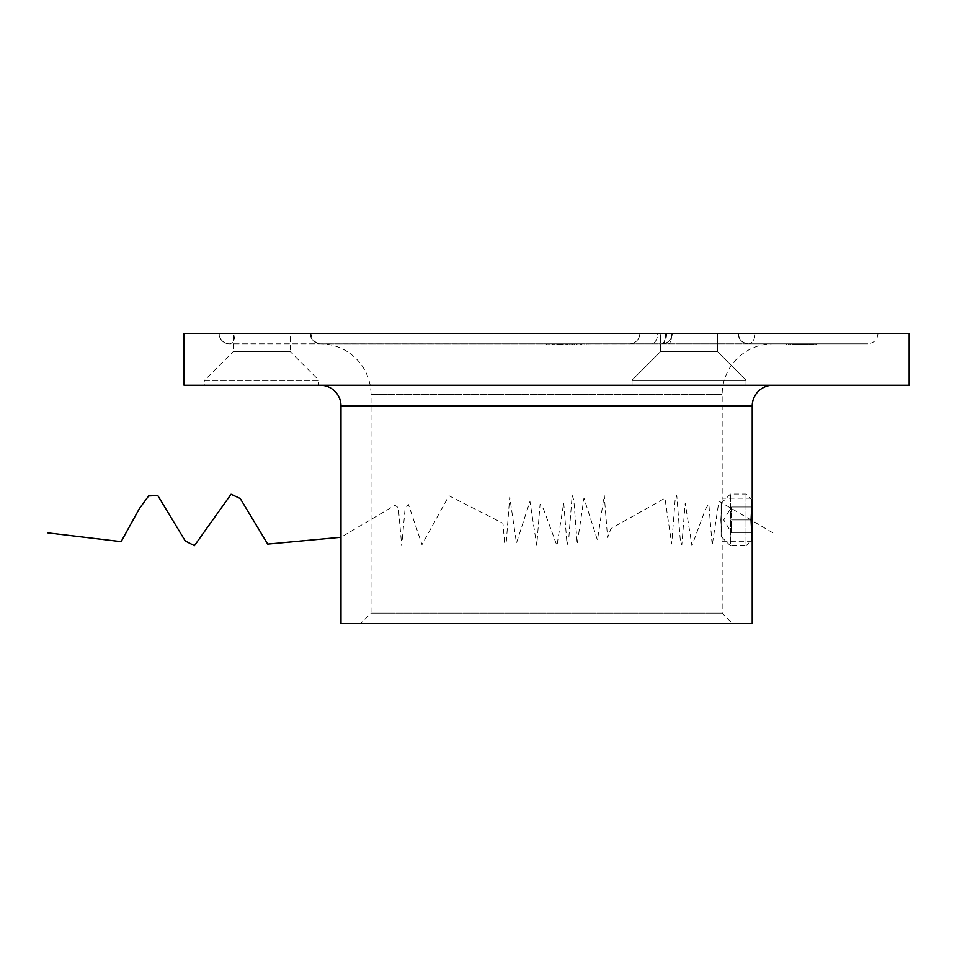 <?xml version="1.0" encoding="UTF-8"?>
<svg xmlns="http://www.w3.org/2000/svg" width="957" height="957" viewBox="0 0 957 957"><rect width="100%" height="100%" fill="white"/><g stroke="black" fill="none" stroke-linecap="round" stroke-linejoin="round"><path stroke-width="0.72" stroke-dasharray="4.79 3.59" d="M720.824 519.938L722.176 498.178L720.824 519.938L722.176 541.686L720.824 519.938M752.058 540.071L751.066 519.938L752.082 499.482M752.226 541.686L722.176 541.686L722.176 613.162L732.536 623.521L360.669 623.521L371.029 613.162L722.176 613.162L371.029 613.162L371.029 394.595L722.176 394.595L371.029 394.595A50.757 50.757 0 0 0 321.133 343.85L772.933 343.838A50.757 50.757 0 0 0 722.176 394.595L722.176 498.178L752.226 498.178M752.226 623.521L340.991 623.521M772.933 385.276L320.272 385.276L772.933 385.276M746.005 385.276L632.063 385.276L746.005 385.276L632.063 385.276L746.005 385.276L746.005 380.096L746.005 385.276M318.717 385.276L204.774 385.276L318.717 385.276L318.717 380.096L204.774 380.096L204.774 385.276M909.15 385.276L184.067 385.276M632.063 380.096L632.063 385.276L632.063 380.096L746.005 380.096L632.063 380.096L746.005 380.096L632.063 380.096L660.545 351.614L717.523 351.614L746.005 380.096L717.523 351.614L660.545 351.614L632.063 380.096M717.523 333.479L717.523 351.614L660.545 351.614L717.523 351.614L717.523 333.479L660.545 333.479L660.545 351.614L660.545 333.479L717.523 333.479M204.774 380.096L318.717 380.096L290.234 351.614L233.269 351.614L204.774 380.096M233.269 351.614L290.234 351.614L290.234 333.479L233.269 333.479L233.269 351.614M909.15 333.479L184.067 333.479M219.189 333.479L665.605 333.479L219.189 333.479A10.36 10.228 -90 0 0 229.417 343.838A10.36 10.36 0 0 1 219.057 333.479A10.36 10.36 0 0 0 229.417 343.838L661.885 343.838A10.36 4.725 90 0 0 666.61 333.479L878.071 333.479L666.61 333.479A10.36 4.725 90 0 1 661.885 343.838L229.417 343.838A10.36 5.622 90 0 0 235.039 333.479A10.36 5.622 90 0 1 229.417 343.838A10.36 10.228 -90 0 1 219.189 333.479M665.605 333.479L672.245 333.479L665.605 333.479A10.36 3.72 -90 0 1 661.885 343.838A10.36 3.72 -90 0 0 665.605 333.479M233.269 333.479L290.234 333.479M748.518 343.838A10.36 10.36 0 0 1 738.158 333.479A10.36 10.348 90 0 0 748.518 343.838A10.36 10.36 0 0 1 738.158 333.479A10.36 10.348 90 0 0 748.518 343.838L867.712 343.838L748.518 343.838A10.36 6.508 90 0 0 755.037 333.479A10.36 6.508 -90 0 1 748.518 343.838M639.826 333.479A10.36 10.36 0 0 1 629.479 343.838A10.36 10.36 0 0 0 639.826 333.479M772.933 343.838L651.131 343.838A10.36 6.591 -90 0 0 657.722 333.479L671.826 333.479L657.722 333.479A10.36 6.591 -90 0 1 651.131 343.838L321.133 343.85C314.949 343.132 311.551 339.687 310.953 333.479M553.002 344.879L588.053 344.879L546.603 344.879L574.714 344.879L552.225 344.879L552.225 343.838L574.714 343.838L546.603 343.838L552.225 343.838L552.225 344.879L552.225 343.838L552.225 344.879L546.603 344.879L546.603 343.838L580.971 343.838L546.603 343.838L546.603 344.879L549.856 344.879L549.856 343.838L549.856 344.879L553.002 344.879L553.002 343.838M560.036 343.838L574.714 343.838L545.909 343.838L560.036 343.838L560.036 344.879L570.982 344.879L570.982 343.838M567.214 343.838L545.909 343.838L567.214 343.838L567.214 344.879L550.825 344.879L569.798 343.838L550.825 343.838L560.3 343.838L560.3 344.879L545.909 344.879L545.909 343.838L545.909 344.879L560.036 344.879M793.449 343.838L806.895 343.838L793.449 343.838L793.449 344.879L793.09 343.838M806.225 343.838L806.225 344.879L788.556 344.879L806.213 344.879L806.213 343.838L796.99 343.838L810.316 343.838L810.316 344.879L807.684 344.879L811.572 344.879L796.99 344.879L816.465 344.879L811.44 344.879L811.56 343.838L790.362 343.838L790.362 344.879L790.661 343.838L800.746 343.838L790.135 343.838L803.545 343.838L786.463 343.838L803.138 343.838L800.614 343.838L800.614 344.879L800.662 343.838L811.213 343.838L811.213 344.879L811.165 343.838L809.574 343.838L811.369 343.838L801.858 343.838L816.465 343.838L792.851 343.838L815.962 343.838L806.32 343.838L806.332 344.879L806.32 343.838M811.644 343.838L811.644 344.879L811.644 343.838L811.68 344.879L791.571 344.879L791.571 343.838L791.762 344.879L795.231 344.879L795.231 343.838M795.231 344.879L800.746 344.879L800.746 343.838L800.136 344.879L797.181 344.879L797.193 343.838L797.181 344.879L794.442 344.879L794.406 343.838L794.43 344.879L797.947 343.838L794.872 343.838L794.872 344.879L795.04 343.838L810.148 343.838L796.26 343.838L796.26 344.879L793.174 344.879L793.162 343.838L793.174 344.879L786.929 344.879L786.929 343.838M802.708 343.838L813.163 343.838L802.708 343.838L802.672 344.879L802.708 343.838M807.708 344.879L807.684 343.838L810.388 343.838L809.754 344.879L810.388 343.838L810.388 344.879L807.17 344.879L807.17 343.838M807.624 343.838L807.445 344.879L807.624 343.838M792.552 343.838L800.925 343.838L792.552 343.838L792.552 344.879L787.396 344.879L787.156 343.838L787.156 344.879L795.71 344.879L795.71 343.838M795.71 344.879L801.165 344.879L801.165 343.838L800.925 344.879L792.552 344.879M807.684 343.838L811.572 343.838L811.68 344.879M799.98 343.838L802.253 343.838L799.98 343.838L799.98 344.879L801.153 344.879L801.153 343.838L804.155 343.838L796.224 343.838L801.129 343.838L801.129 344.879L802.253 344.879L802.253 343.838M802.624 343.838L813.151 343.838L799.274 343.838L802.624 343.838L802.624 344.879M813.426 343.838L801.081 343.838L813.426 343.838L813.426 344.879L813.677 343.838M786.929 344.879L808.175 344.879L808.175 343.838L806.404 343.838L809.526 343.838L809.526 344.879L809.455 343.838L799.693 343.838L808.175 343.838L808.21 344.879L801.858 344.879L801.858 343.838L809.945 343.838L801.858 343.838L801.822 344.879L806.368 344.879L806.368 343.838L806.404 344.879L809.455 344.879L805.339 344.879L805.304 343.838L805.339 344.879L811.165 344.879L809.574 344.879L809.55 343.838L803.916 343.838L809.55 343.838L809.55 344.879L811.369 344.879L811.369 343.838L811.38 344.879L808.414 344.879L808.414 343.838M806.966 343.838L806.966 344.879M809.837 344.879L795.04 344.879L805.351 344.879L805.351 343.838L804.263 343.838L804.263 344.879L809.837 344.879L809.837 343.838M581.378 343.838L560.658 343.838L584.799 343.838L574.009 343.838L581.378 343.838L581.378 344.879M360.669 623.521L732.536 623.521M310.271 333.479L310.271 333.479A10.36 10.216 -90 0 0 320.487 343.838A10.36 10.216 90 0 1 310.271 333.479M671.826 333.479A10.36 3.625 -90 0 1 668.201 343.838A10.36 3.625 -90 0 0 671.826 333.479M586.222 344.879L586.222 343.838M588.053 344.879L588.053 343.838L588.053 344.879M560.658 344.879L560.658 343.838L560.658 344.879M553.744 344.879L553.744 343.838M548.72 344.879L548.72 343.838M584.799 344.879L584.799 343.838L584.799 344.879M581.605 344.879L581.605 343.838M569.044 344.879L546.603 344.879L574.009 344.879L574.009 343.838L574.009 344.879L549.856 344.879L549.856 343.838L549.856 344.879L569.044 344.879L569.044 343.838M574.296 344.879L574.296 343.838M578.004 344.879L578.004 343.838M580.229 344.879L580.229 343.838M580.971 344.879L580.971 343.838L580.971 344.879M576.748 344.879L576.748 343.838L576.748 344.879M576.293 344.879L576.293 343.838M574.918 344.879L574.918 343.838M572.693 344.879L572.693 343.838M569.726 344.879L569.726 343.838M565.85 344.879L565.85 343.838L565.85 344.879M561.675 344.879L561.675 343.838L561.675 344.879M549.856 344.879L549.856 343.838L549.856 344.879M546.603 344.879L546.603 343.838L546.603 344.879M557.213 344.879L557.213 343.838M570.982 344.879L574.714 344.879L574.714 343.838L574.714 344.879L574.714 343.838L574.714 344.879L560.3 344.879L569.798 344.879L569.798 343.838L569.798 344.879L567.334 344.879L567.334 343.838L567.334 344.879L572.166 344.879L572.166 343.838M556.795 344.879L556.795 343.838L566.125 343.838L556.795 343.838L556.795 344.879L566.125 344.879L556.795 344.879L556.795 343.838L556.795 344.879M566.125 344.879L566.125 343.838M552.703 344.879L552.703 343.838M572.166 344.879L545.909 344.879L555.036 344.879L550.825 344.879L550.825 343.838L550.825 344.879L554.821 344.879L554.821 343.838M559.989 344.879L559.989 343.838M567.525 344.879L567.525 343.838M561.783 344.879L561.783 343.838M554.773 344.879L554.773 343.838M555.036 344.879L555.036 343.838L555.036 344.879M554.821 344.879L559.259 344.879L559.259 343.838M559.259 344.879L563.829 344.879L563.829 343.838M563.829 344.879L567.214 344.879M788.556 344.879L788.389 343.838L799.837 343.838L799.837 344.879L799.681 343.838L788.556 343.838L788.556 344.879M795.243 344.879L795.243 343.838L795.255 344.879M792.958 344.879L792.958 343.838M789.824 344.879L789.824 343.838M807.947 344.879L807.947 343.838M806.739 344.879L806.739 343.838M799.526 344.879L799.526 343.838L799.49 344.879M798.282 344.879L798.282 343.838M796.99 344.879L796.99 343.838M798.82 344.879L798.82 343.838M802.253 344.879L801.081 344.879L801.081 343.838L801.081 344.879L799.98 344.879M795.53 344.879L795.53 343.838M803.545 344.879L803.545 343.838L803.509 344.879M803.461 344.879L803.461 343.838L803.449 344.879M793.915 344.879L793.915 343.838M792.659 344.879L792.659 343.838M790.135 344.879L790.135 343.838M790.554 344.879L790.554 343.838M793.568 344.879L793.568 343.838M796.021 344.879L800.231 344.879L796.021 344.879L796.021 343.838L794.812 343.838L800.231 343.838L796.021 343.838M794.812 344.879L794.812 343.838M800.231 344.879L800.231 343.838M803.844 344.879L803.844 343.838M804.179 344.879L804.179 343.838L804.287 344.879L799.239 344.879L799.215 343.838L799.239 344.879L796.224 344.879L804.155 344.879L804.155 343.838M802.433 344.879L802.444 343.838M795.757 344.879L795.757 343.838M794.119 344.879L794.119 343.838L794.107 344.879M792.851 344.879L792.851 343.838M802.744 344.879L802.744 343.838M803.641 344.879L803.641 343.838M813.151 344.879L813.151 343.838L813.163 344.879M813.115 344.879L813.115 343.838M806.225 344.879L803.713 344.879L803.713 343.838M802.157 344.879L802.157 343.838M802.409 344.879L802.409 343.838M799.274 344.879L799.274 343.838M804.55 344.879L804.55 343.838M803.916 344.879L803.916 343.838M813.677 344.879L814.897 344.879L814.897 343.838M814.897 344.879L814.586 343.838M814.586 344.879L801.081 344.879L801.236 343.838M801.236 344.879L813.426 344.879M808.414 344.879L801.954 344.879L805.734 344.879L805.734 343.838M805.734 344.879L815.962 344.879L815.962 343.838L815.938 344.879L806.44 344.879L806.44 343.838M805.016 344.879L805.016 343.838M805.136 344.879L805.136 343.838M801.966 344.879L801.966 343.838L801.954 344.879M802.074 344.879L802.074 343.838M805.232 344.879L805.232 343.838M793.09 344.879L812.218 344.879L806.847 344.879L806.847 343.838L812.218 343.838L806.847 343.838L806.895 344.879L793.449 344.879M806.548 344.879L806.548 343.838L806.548 344.879M812.218 344.879L812.218 343.838M816.465 344.879L816.465 343.838M816.273 344.879L816.273 343.838M814.969 344.879L814.969 343.838M815.137 344.879L815.137 343.838M807.074 344.879L807.074 343.838M806.177 344.879L806.177 343.838M803.713 344.879L807.17 344.879M812.744 344.879L812.744 343.838M812.792 344.879L812.792 343.838M810.986 344.879L810.986 343.838M802.935 344.879L802.935 343.838M802.887 344.879L802.887 343.838M810.017 344.879L810.017 343.838M811.955 344.879L811.955 343.838L811.943 344.879M809.155 344.879L809.155 343.838M812.038 344.879L812.038 343.838M810.232 344.879L810.232 343.838M812.589 344.879L812.589 343.838L812.601 344.879M802.528 344.879L802.528 343.838M811.404 344.879L811.404 343.838M811.56 344.879L811.56 343.838M801.571 344.879L801.571 343.838L801.535 344.879M801.416 344.879L801.416 343.838M803.138 344.879L803.138 343.838M809.574 344.879L809.574 343.838M801.822 344.879L801.858 343.838M809.981 344.879L809.945 343.838L809.981 344.879M805.411 344.879L805.411 343.838M807.086 344.879L807.086 343.838M807.325 344.879L807.325 343.838M805.615 344.879L805.615 343.838M807.241 344.879L807.241 343.838L807.241 344.879M799.932 344.879L799.932 343.838M799.693 344.879L799.693 343.838M798.676 344.879L798.676 343.838M798.437 344.879L798.437 343.838L798.413 344.879M801.619 344.879L801.619 343.838M797.432 344.879L797.432 343.838M786.463 344.879L786.463 343.838M800.279 344.879L800.279 343.838M795.004 344.879L795.004 343.838L795.04 344.879M797.719 344.879L797.719 343.838M800.746 344.879L800.136 344.879L800.746 344.879M794.442 344.879L794.442 343.838M795.542 344.879L799.573 344.879L795.542 344.879L795.542 343.838L799.573 343.838L795.542 343.838M799.765 344.879L799.573 343.838L799.765 344.879M797.815 344.879L797.815 343.838M797.887 344.879L797.887 343.838M810.148 344.879L810.148 343.838M796.571 344.879L796.571 343.838M797.947 344.879L797.947 343.838M798.975 344.879L798.975 343.838M805.351 344.879L804.263 344.879L805.351 344.879M796.104 344.879L796.224 343.838L796.104 344.879M731.507 526.41L731.507 506.983L731.507 532.882L731.507 526.41L731.507 532.882L752.226 532.882L752.226 506.983L752.226 532.882L731.507 532.882L731.507 526.41M721.147 536.506L721.147 503.358L721.147 536.506L730.466 545.825L730.466 494.039L730.466 545.825L746.005 545.825L746.005 494.039L746.005 545.825L752.226 539.616L752.226 500.248M731.507 506.983L731.507 513.454L731.507 506.983L752.226 506.983L731.507 506.983L723.719 519.938L731.507 532.882M731.507 519.938L752.226 519.938L731.507 519.938M772.933 532.882L718.946 501.145L712.199 545.346L708.826 503.872L705.441 509.244L691.947 545.717L685.2 503.047L681.827 545.119L680.14 538.169L676.766 495.236L675.08 500.439L671.694 544.019L664.948 498.214L610.961 528.575L607.587 537.667L604.214 495.032L597.455 540.167L583.961 498.035L577.215 543.887L573.841 500.212L572.154 495.343L568.781 538.408L567.094 545.047L563.709 502.796L556.962 545.681L543.468 508.945L540.095 504.136L536.721 545.406L529.963 501.384L516.469 543.086L509.722 497.054L506.349 541.207L504.662 543.612L502.975 523.312L448.977 495.762L421.977 544.665L408.483 504.578L405.11 508.442L401.737 545.825L398.363 507.688L394.99 505.272L340.991 537.26M752.226 405.995L340.991 405.995M547.177 344.879L547.177 343.838M577.884 344.879L577.884 343.838M803.318 344.879L803.318 343.838M798.389 344.879L798.389 343.838M799.322 344.879L799.322 343.838M808.115 344.879L808.115 343.838M806.404 344.879L806.404 343.838M805.662 344.879L805.662 343.838M805.1 344.879L805.1 343.838M802.552 344.879L802.552 343.838M661.885 343.838A10.36 10.36 0 0 0 672.245 333.479A10.36 10.36 0 0 1 661.885 343.838M738.242 333.479L739.294 338.036C739.079 337.905 741.268 343.18 748.589 343.838C741.268 343.18 739.079 337.905 739.294 338.036L738.242 333.479M878.071 333.479L877.055 337.965C877.091 337.929 875.547 342.881 867.712 343.838M810.388 343.838L810.388 344.879M808.258 343.838L808.258 344.879L808.222 343.838M801.021 343.838L801.021 344.879M805.507 343.838L805.507 344.879M721.147 503.358L730.466 494.039L746.005 494.039L752.035 500.056"/><path stroke-width="1.44" d="M752.082 499.482L751.066 519.938L752.058 540.071M320.272 385.276A20.719 20.719 0 0 1 340.991 405.995L340.991 623.521L752.226 623.521L752.226 541.686M752.226 498.178L752.226 405.995A20.719 20.719 0 0 1 772.933 385.276M184.067 385.276L909.15 385.276L909.15 333.479L184.067 333.479L184.067 385.276M752.035 500.056L752.226 539.616M340.991 537.26L267.709 544.102L240.219 498.501L231.068 494.255L194.427 545.681L185.263 540.98L157.773 495.523L148.622 495.941L139.459 508.478L121.132 541.65L47.85 532.882M340.991 405.995L752.226 405.995"/></g></svg>
